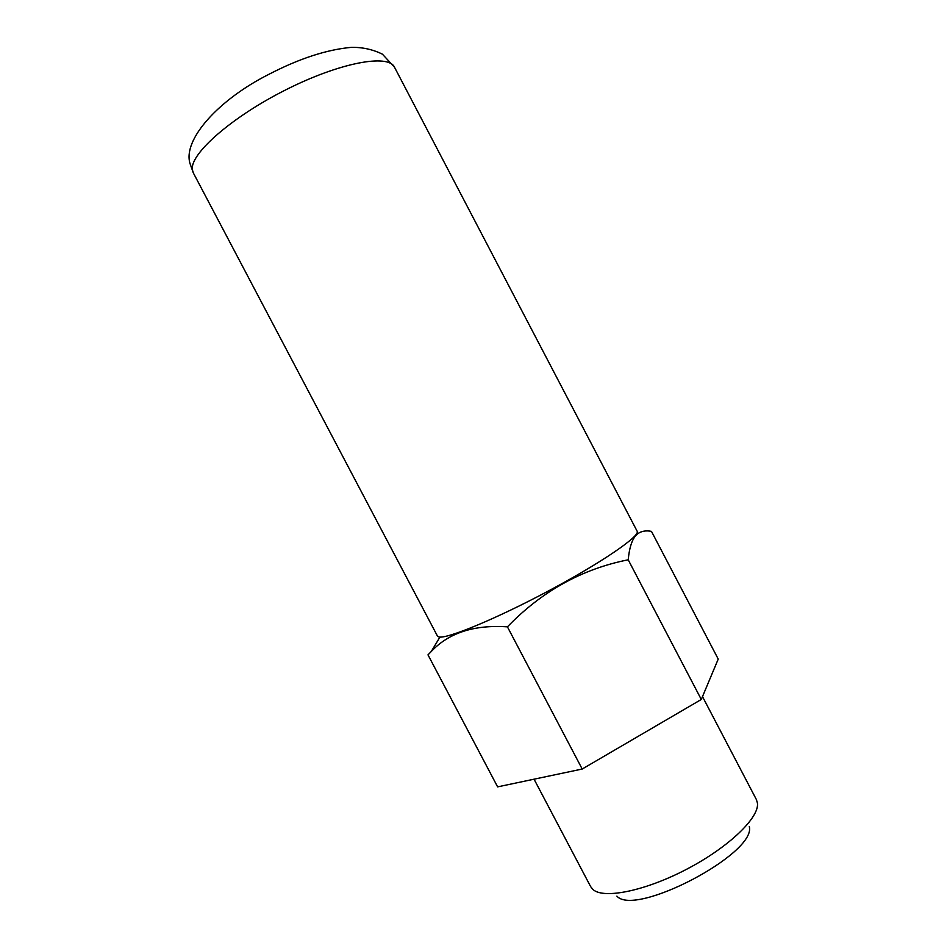 <?xml version="1.0" encoding="UTF-8"?>
<svg xmlns="http://www.w3.org/2000/svg" width="947" height="947" viewBox="0 0 947 947"><rect width="100%" height="100%" fill="white"/><g stroke="black" fill="none" stroke-linecap="round" stroke-linejoin="round"><path stroke-width="1.42" d="M637.142 531.22C640.622 535.813 601.7 562.601 548.68 590.833C495.719 619.089 445.93 639.533 438.674 636.881L437.455 636.064L193.306 172.875L192.348 169.549C189.98 153.864 231.648 117.049 285.734 89.858C339.772 62.514 388.471 53.6 394.508 67.237L637.142 531.22M507.426 626.843C474.187 624.606 448.807 632.821 431.287 651.465L427.985 654.862L497.613 786.874L582.204 769.035L507.426 626.843C541.767 591.307 582.026 568.958 628.204 559.795C629.495 546.419 632.608 537.778 637.556 533.907C641.178 531.137 645.818 530.284 651.465 531.362L718.228 659.076L701.301 699.466L628.204 559.795M582.204 769.035L701.301 699.466M702.496 696.601L756.404 799.599L757.422 803.009C759.636 817.356 729.131 846.961 687.333 868.884C645.582 890.926 603.724 899.366 592.976 889.505L590.644 886.629L534.049 779.192M749.29 826.482C756.878 853.33 635.082 917.406 616.899 896.122M193.306 172.875L190.039 163.618C182.522 139.931 218.141 99.672 269.67 73.913C299.737 58.406 326.999 49.564 351.455 47.35C362.523 47.184 372.858 49.457 382.422 54.18L394.508 67.237M439.941 637.059L431.287 651.465M636.55 533.848L637.556 533.907"/></g></svg>
